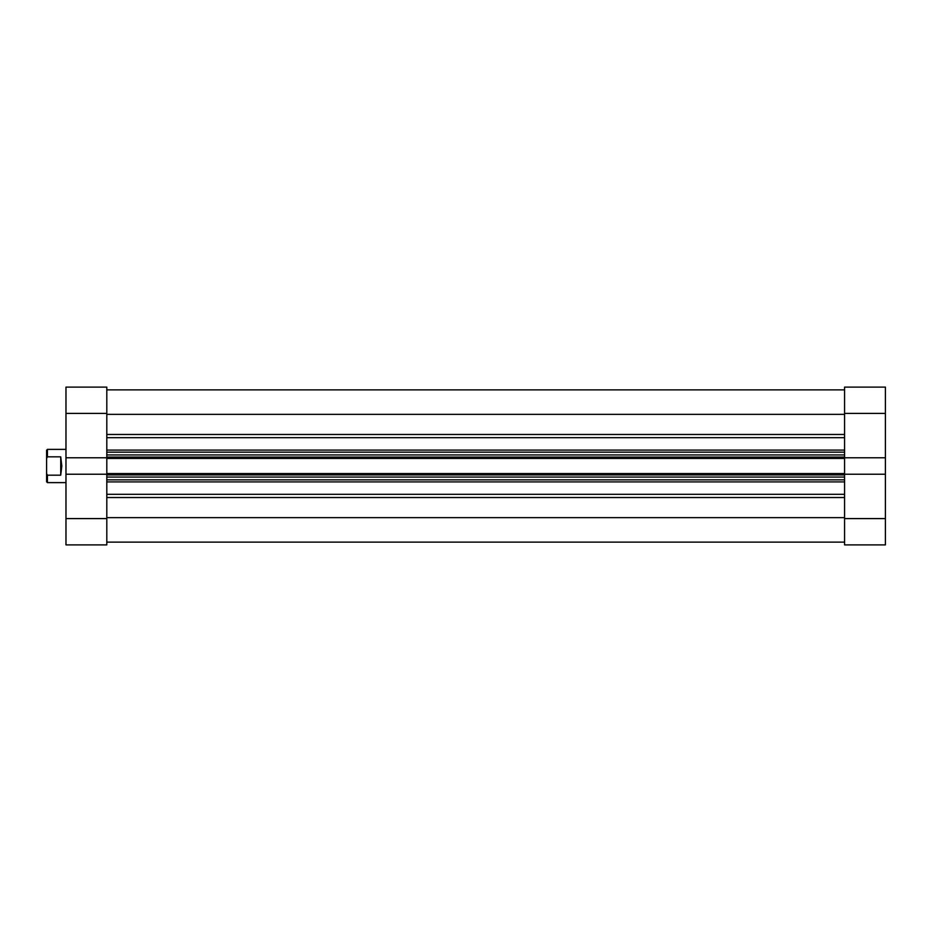 <?xml version="1.0" encoding="UTF-8"?>
<svg xmlns="http://www.w3.org/2000/svg" width="932" height="932" viewBox="0 0 932 932"><rect width="100%" height="100%" fill="white"/><g stroke="black" fill="none" stroke-linecap="round" stroke-linejoin="round"><path stroke-width="1.4" d="M844.567 544.894L844.567 518.6L885.4 518.6L885.4 544.894L844.567 544.894M885.4 413.4L844.567 413.4L844.567 387.106L885.4 387.106L885.4 474.225L844.567 474.225L844.567 518.6M844.567 413.4L844.567 457.775L885.4 457.775M885.4 474.225L885.4 518.6M106.807 518.6L106.807 544.894L65.974 544.894L65.974 518.6L106.807 518.6L106.807 473.549L844.567 473.549L844.567 474.225M844.567 457.775L844.567 458.451L106.807 458.451L106.807 473.549M106.807 458.451L106.807 413.4L65.974 413.4L65.974 387.106L106.807 387.106L106.807 413.4M844.567 458.451L844.567 473.549M106.807 414.356L844.567 414.356M106.807 517.644L844.567 517.644M106.807 389.867L844.567 389.867M844.567 479.84L106.807 479.84M106.807 452.16L844.567 452.16M106.807 542.133L844.567 542.133M65.974 518.6L65.974 413.4M106.807 474.225L65.974 474.225M65.974 457.775L106.807 457.775M65.974 449.387L47.427 449.387L47.427 456.82L60.72 456.82L61.827 466L60.72 475.18L47.427 475.18L47.427 482.613L65.974 482.613M47.427 482.613L46.6 481.774L46.6 450.226L47.427 449.387M47.427 475.18L46.6 473.572M46.6 458.428L47.427 456.82M60.72 475.18L60.72 456.82M106.807 434.475L844.567 434.475M106.807 494.31L844.567 494.31M844.567 481.902L106.807 481.902M844.567 497.525L106.807 497.525M106.807 450.098L844.567 450.098M844.567 437.69L106.807 437.69M844.567 474.924L106.807 474.924M106.807 477.067L844.567 477.067M106.807 457.076L844.567 457.076M844.567 454.933L106.807 454.933"/></g></svg>
